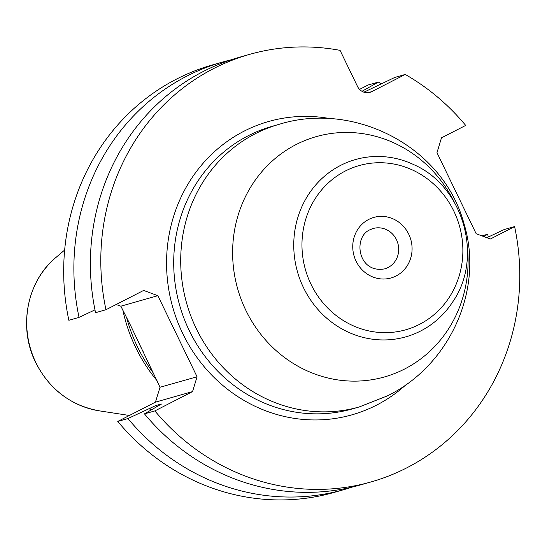 <?xml version="1.0" encoding="UTF-8"?>
<svg xmlns="http://www.w3.org/2000/svg" width="547" height="547" viewBox="0 0 547 547"><rect width="100%" height="100%" fill="white"/><g stroke="black" fill="none" stroke-linecap="round" stroke-linejoin="round"><path stroke-width="0.82" d="M359.557 89.387L368.138 84.99L378.326 82.098A222.232 208.434 -105.8 0 1 381.334 83.848M363.94 92.19L394.838 77.414L405.252 74.454A222.232 208.434 74.2 0 1 465.695 125.42L441.484 137.83L436.978 152.681L476.17 233.74L490.392 238.998L514.604 226.595L504.184 229.549L486.878 237.699M344.036 489.599L333.848 492.491A222.232 208.434 -105.8 0 1 117.762 421.443L127.95 418.551A222.232 208.434 -105.8 0 0 344.036 489.599A222.232 208.434 -105.8 0 0 352.241 487.076M481.921 235.866L487.678 234.239A222.232 208.434 -105.8 0 1 488.259 237.049M161.42 404.028L144.463 413.86A222.232 208.434 74.2 0 0 360.548 484.909L370.969 481.955A222.232 208.434 74.2 0 0 514.604 226.595M144.463 413.86L154.876 410.906A222.232 208.434 74.2 0 0 370.969 481.955M222.684 62.016L212.496 64.908A222.232 208.434 -105.8 0 0 68.854 320.268L79.041 317.376A222.232 208.434 -105.8 0 1 222.684 62.016A222.232 208.434 -105.8 0 1 230.991 59.855M367.987 92.703L371.7 91.65A11.193 10.496 -105.8 0 1 369.895 92.361A11.193 10.496 -105.8 0 1 357.478 86.392L340.063 50.358A222.232 208.434 74.2 0 0 249.61 54.372A222.232 208.434 74.2 0 0 105.968 309.732L95.554 312.693A222.232 208.434 74.2 0 1 239.189 57.332L249.61 54.372M154.876 410.906L192.551 391.604L197.057 376.753L157.864 295.688L143.642 290.43L105.968 309.732M371.7 91.65L405.252 74.454M157.864 295.688L120.846 306.197L116.149 304.522M117.762 421.443L155.437 402.134L160.032 387.262L197.057 376.753M160.032 387.262L130.624 325.547L120.846 306.197M155.437 402.134L192.551 391.604M161.262 404.219A196.708 184.489 -105.8 0 1 161.126 404.062L155.642 405.621L127.95 418.551M361.984 91.308L378.326 82.098M487.678 234.239L483.705 236.53M149.29 408.5A202.11 189.556 74.2 0 0 150.794 410.202M79.041 317.376L94.973 309.875M126.603 317.486A155.444 145.789 -105.8 0 0 137.523 346.921A155.444 145.789 74.2 0 0 153.878 373.799M157.057 380.726A155.444 145.789 -105.8 0 1 135.656 347.448A155.444 145.789 -105.8 0 1 122.829 310.067M331.147 118.815A152.469 142.999 74.2 0 0 244.065 131.171A152.469 142.999 -105.8 0 0 182.725 333.52A152.469 142.999 -105.8 0 0 376.514 405.156A152.469 142.999 74.2 0 0 406.496 384.288M279.059 124.354L272.057 126.336A146.876 137.755 74.2 0 0 248.359 135.67A146.876 137.755 -105.8 0 0 183.908 318.135A146.876 137.755 -105.8 0 0 352.254 408.93L359.263 406.941A146.876 137.755 -105.8 0 1 190.91 316.145A146.876 137.755 -105.8 0 1 255.367 133.68A146.876 137.755 74.2 0 1 279.059 124.354C353.943 100.846 443.535 146.377 464.102 224.079C484.348 290.587 448.731 366.025 387.495 395.823L359.263 406.941M454.468 202.458A124.907 117.147 74.2 0 0 296.105 144.565A124.907 117.147 -105.8 0 0 245.856 310.334A124.907 117.147 -105.8 0 0 404.609 369.013A124.907 117.147 74.2 0 0 467.487 248.331M420.643 331.003A92.156 86.433 -105.8 0 1 303.517 287.708A92.156 86.433 -105.8 0 1 340.59 165.406A92.156 86.433 74.2 0 1 414.202 164.838C463.48 186.459 483.562 257.213 452.984 301.5A92.156 86.433 74.2 0 1 420.643 331.003M419.487 324.378A85.346 80.047 74.2 0 0 453.825 211.108A85.346 80.047 74.2 0 0 345.348 171.006A85.346 80.047 74.2 0 0 311.011 284.276A85.346 80.047 74.2 0 0 419.487 324.378M396.09 275.968A31.473 29.517 74.2 0 0 408.746 234.198A31.473 29.517 74.2 0 0 368.746 219.415A31.473 29.517 74.2 0 0 356.083 261.186A31.473 29.517 74.2 0 0 396.09 275.968M370.21 229.631A20.984 19.678 -105.8 0 1 373.184 228.502A20.984 19.678 -105.8 0 1 397.238 241.473A20.984 19.678 -105.8 0 1 388.028 267.538A20.984 19.678 74.2 0 1 384.644 268.871C357.738 273.787 352.76 236.83 370.032 229.747L373.184 228.502M151.225 409.956A201.604 189.077 -105.8 0 1 149.734 408.274M156.695 406.797A196.708 184.489 -105.8 0 1 155.642 405.621M143.977 353.164A154.138 144.565 74.2 0 1 140.237 345.902A154.138 144.565 -105.8 0 1 136.866 338.456M129.4 415.474L99.335 410.852A86.7 81.312 -105.8 0 1 35.897 362.62A86.7 81.312 -105.8 0 1 55.835 257.562L64.649 250.047M99.335 410.852C70.761 405.594 49.545 389.505 35.699 362.593C18.03 327.544 26.735 281.479 55.835 257.562"/></g></svg>
